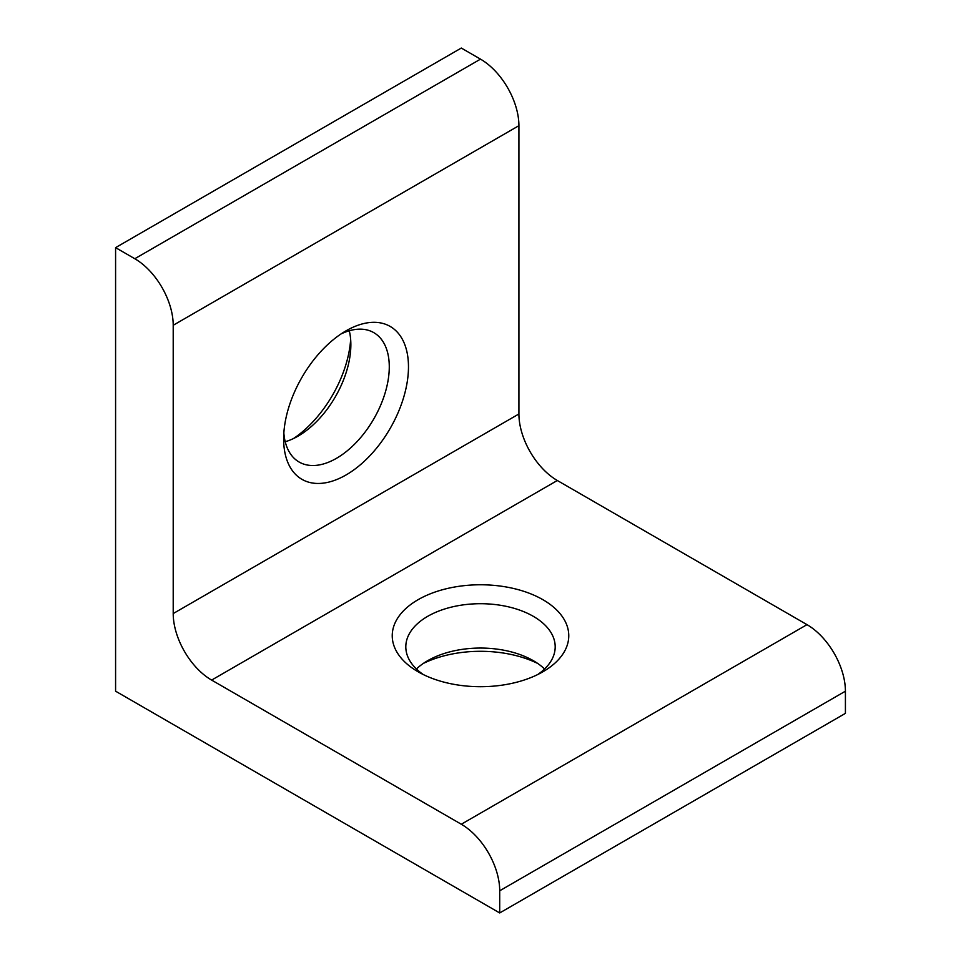 <?xml version="1.0" encoding="UTF-8"?>
<svg xmlns="http://www.w3.org/2000/svg" width="961" height="961" viewBox="0 0 961 961"><rect width="100%" height="100%" fill="white"/><g stroke="black" fill="none" stroke-linecap="round" stroke-linejoin="round"><path stroke-width="1.44" d="M350.657 339.473A88.268 50.969 -60 0 1 293.441 438.576M349.275 330.776A74.694 43.125 -60 0 1 350.861 344.663A74.694 43.125 -60 0 1 298.042 436.15L298.042 436.15A74.694 43.125 -60 0 1 285.225 441.724M416.437 669A74.694 43.125 180 0 1 427.681 660.688A74.694 43.125 180 0 1 533.319 660.688L533.319 660.688A74.694 43.125 180 0 1 544.563 669M423.284 663.462A88.268 50.969 180 0 1 537.716 663.462M341.059 333.923A74.694 43.125 -60 0 1 373.805 332.65A74.694 43.125 -60 0 1 389.277 366.85A74.694 43.125 -60 0 1 336.458 458.325A74.694 43.125 -60 0 1 299.111 462.025A74.694 43.125 -60 0 1 283.843 433.027M283.639 438.913A88.268 50.969 120 0 0 346.056 474.962A88.268 50.969 120 0 0 408.473 366.85A88.268 50.969 120 0 0 346.056 330.812A88.268 50.969 120 0 0 283.639 438.913M542.917 599.7A88.268 50.969 0 0 0 418.083 599.7A88.268 50.969 0 0 0 418.083 671.775L418.083 671.775A88.268 50.969 0 0 0 542.917 671.775A88.268 50.969 0 0 0 542.917 599.7M537.716 674.55A74.694 43.125 0 0 0 555.194 646.825A74.694 43.125 0 0 0 533.319 616.337A74.694 43.125 0 0 0 451.91 606.992A74.694 43.125 0 0 0 405.806 646.825A74.694 43.125 0 0 0 423.284 674.55M115.584 247.638L115.584 691.187L499.708 912.95L845.416 713.362L845.416 691.187A54.321 31.365 -120 0 0 807 624.65L557.32 480.5A54.321 31.365 60 0 1 518.916 413.975L518.916 125.675A54.321 31.365 -120 0 0 480.5 59.138L461.292 48.05L115.584 247.638L134.792 258.725A54.321 31.365 -120 0 1 173.208 325.262L518.916 125.675M499.708 912.95L499.708 890.775A54.321 31.365 -120 0 0 461.292 824.238L211.624 680.088A54.321 31.365 60 0 1 173.208 613.562L173.208 325.262M480.5 59.138L134.792 258.725M518.916 413.975L173.208 613.562M557.32 480.5L211.624 680.088M807 624.65L461.292 824.238M499.708 890.775L845.416 691.187"/></g></svg>
